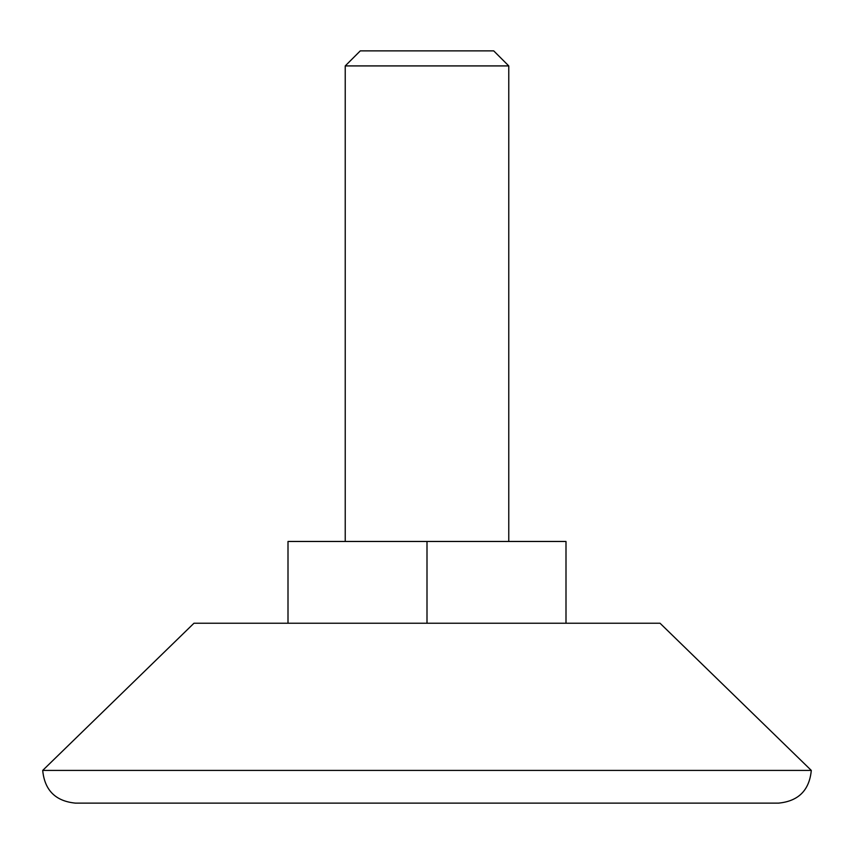 <?xml version="1.0" encoding="UTF-8"?>
<svg xmlns="http://www.w3.org/2000/svg" width="854" height="854" viewBox="0 0 854 854"><rect width="100%" height="100%" fill="white"/><g stroke="black" fill="none" stroke-linecap="round" stroke-linejoin="round"><path stroke-width="1.28" d="M811.3 770.415L42.7 770.415L193.965 623.239L660.035 623.239L811.3 770.415C809.368 790.281 798.458 801.18 778.592 803.123L439.266 803.123M778.592 803.123L75.408 803.123C55.542 801.18 44.632 790.281 42.7 770.415M508.77 541.468L508.77 65.918L345.229 65.918L345.229 541.468M508.77 65.918L493.719 50.877L360.281 50.877L345.229 65.918M288.001 623.239L288.001 541.468L565.999 541.468L565.999 623.239M427 623.239L427 541.468"/></g></svg>
